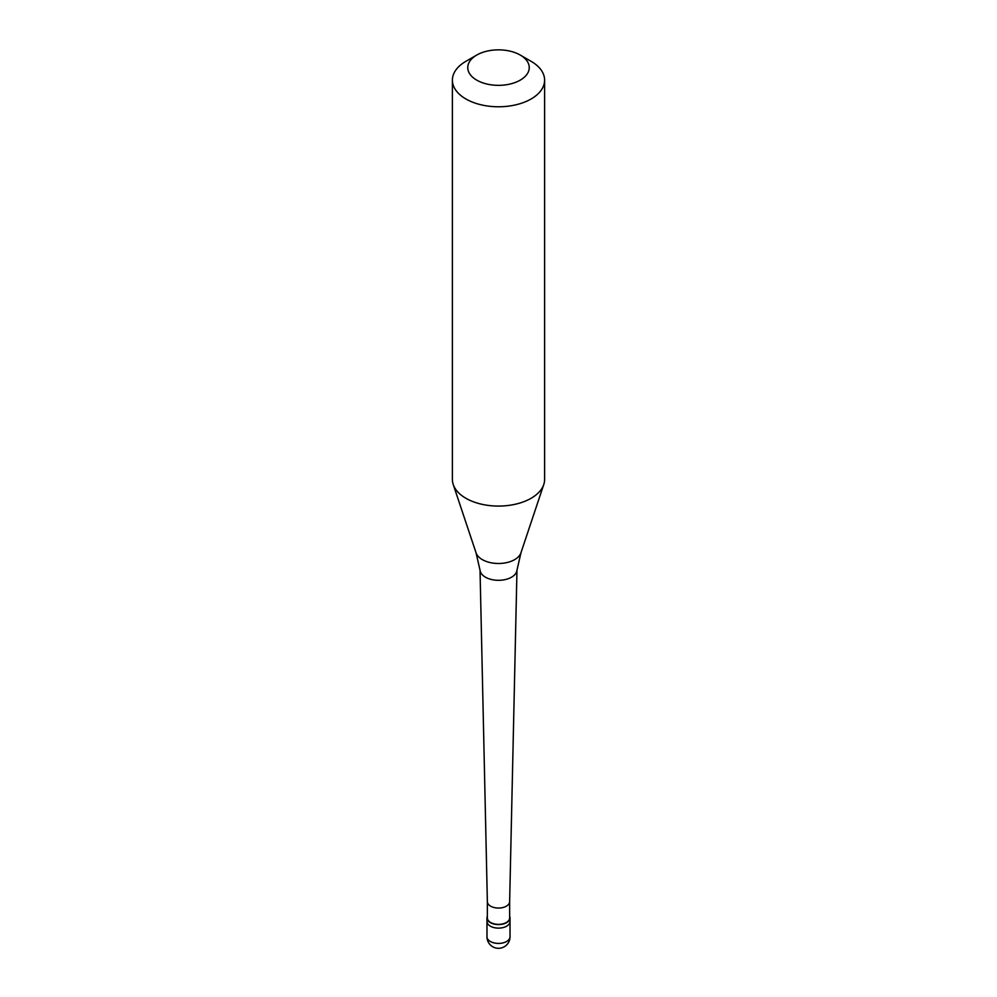 <?xml version="1.0" encoding="UTF-8"?>
<svg xmlns="http://www.w3.org/2000/svg" width="997" height="997" viewBox="0 0 997 997"><rect width="100%" height="100%" fill="white"/><g stroke="black" fill="none" stroke-linecap="round" stroke-linejoin="round"><path stroke-width="1.5" d="M486.972 936.756A11.528 11.528 0 0 0 504.27 946.751A11.528 11.528 0 0 0 510.028 936.756A11.528 6.655 180 0 1 506.65 941.467A11.528 6.655 0 0 1 494.088 942.913A11.528 6.655 0 0 1 486.972 936.756L486.972 921.465A11.528 6.655 0 0 0 494.088 927.609A11.528 6.655 0 0 0 506.65 926.176A11.528 6.655 180 0 0 510.028 921.465A11.528 6.655 180 0 1 506.65 926.176A11.528 6.655 0 0 1 494.088 927.609A11.528 6.655 0 0 1 486.972 921.465L486.972 917.938A11.528 6.655 0 0 0 494.088 924.082A11.528 6.655 0 0 0 506.65 922.636A11.528 6.655 180 0 0 510.028 917.938A11.528 6.655 180 0 0 509.641 916.231M487.359 916.231A11.528 6.655 0 0 0 486.972 917.938M487.359 901.662L487.359 917.938A11.141 6.431 0 0 0 494.238 923.883A11.141 6.431 0 0 0 506.376 922.487A11.141 6.431 180 0 0 509.641 917.938L509.641 901.662M487.359 901.612A11.141 6.431 0 0 0 487.359 901.699A11.141 6.431 0 0 0 494.3 907.582A11.141 6.431 0 0 0 506.376 906.173A11.141 6.431 180 0 0 509.641 901.699L516.969 570.11M476.043 552.774L480.08 570.434A18.482 10.668 0 0 0 492.069 579.643A18.482 10.668 0 0 0 511.561 577.188A18.482 10.668 180 0 0 516.92 570.434L520.957 552.774A22.869 13.21 180 0 1 514.676 559.616A22.869 13.21 0 0 1 491.795 562.906A22.869 13.21 0 0 1 476.043 552.774L453.224 484.492A46.111 26.62 0 0 0 484.991 504.906A46.111 26.62 0 0 0 531.114 498.276A46.111 26.62 180 0 0 543.776 484.492A46.111 26.62 180 0 0 544.611 479.445L544.611 80.146A46.111 26.62 180 0 1 531.114 98.977A46.111 26.62 0 0 1 480.853 104.747A46.111 26.62 0 0 1 452.389 80.146A46.111 26.62 0 0 1 465.886 61.328L476.765 55.047A30.745 17.747 0 0 0 476.765 80.146A30.745 17.747 0 0 0 520.235 80.146A30.745 17.747 180 0 0 520.235 55.047L531.114 61.328A46.111 26.62 180 0 1 544.611 80.146M452.389 80.146L452.389 479.445A46.111 26.62 0 0 0 453.224 484.492M465.886 61.328L476.765 55.047A30.745 17.747 180 0 1 520.235 55.047M510.028 936.756L510.028 917.938M487.359 901.699L480.031 570.11M520.957 552.774L543.776 484.492"/></g></svg>
